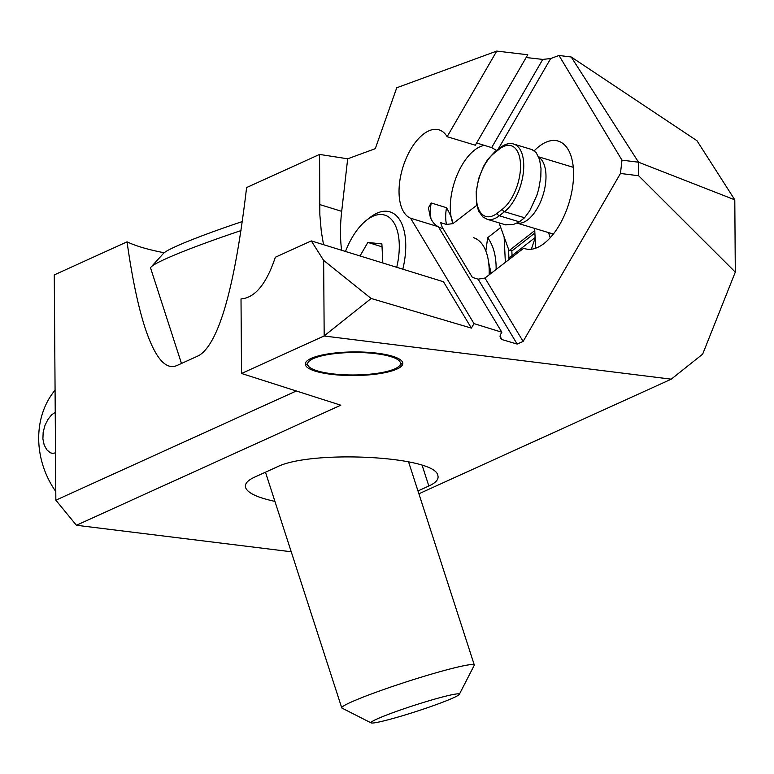 <?xml version="1.0" encoding="UTF-8"?>
<svg xmlns="http://www.w3.org/2000/svg" width="774" height="774" viewBox="0 0 774 774"><rect width="100%" height="100%" fill="white"/><g stroke="black" fill="none" stroke-linecap="round" stroke-linejoin="round"><path stroke-width="1.16" d="M734.797 199.827L696.977 140.723L571.222 57.005L638.531 162.211L734.797 199.827L735.3 272.129L702.666 354.134L671.261 379.173L418.898 493.783M291.227 551.765L76.423 525.265L340.802 405.199L241.536 373.484L324.064 335.993L671.261 379.173M296.316 390.986L55.844 500.197L54.267 274.905L127.052 241.856C132.044 277.344 137.985 305.817 144.883 327.276C154.839 357.54 165.472 370.311 176.801 365.589L198.889 355.556C218.945 343.395 234.851 287.396 246.596 187.56L319.565 154.423L347.681 158.805L375.284 148.676L396.743 87.762L496.753 51.084L447.14 136.688A46.44 23.53 -72.8 0 0 439.09 129.868A46.44 23.53 -72.8 0 0 410.559 149.614A46.44 23.53 -72.8 0 0 410.588 218.22L473.998 323.609L471.385 328.118L371.152 298.483L324.064 335.993M55.844 500.197L76.423 525.265M323.542 244.69L321.307 231.59L319.846 214.727L319.565 154.423M164.185 252.75C148.434 249.741 136.06 246.103 127.052 241.856M422.149 465.338L428.844 486.014C435.956 482.734 438.964 479.241 437.861 475.526C435.617 456.109 310.693 449.578 276.705 467.099L254.617 477.132C247.496 480.412 244.497 483.905 245.6 487.62C247.728 493.057 257.51 497.643 274.915 501.368M638.627 175.737L620.458 173.473L621.977 160.16L638.531 162.211L638.627 175.737L735.3 272.129M438.713 227.285L443.028 228.62L472.382 277.411L478.119 279.182L484.979 278.03L523.127 341.431L620.458 173.473M523.127 341.431L517.158 344.062L502.007 339.593L500.227 338.267L500.391 334.716L501.842 332.22L473.998 323.609M371.152 298.483L323.648 260.403L324.18 335.723M471.385 328.118L443.492 281.765L311.312 240.907L323.648 260.403M311.312 240.907L275.351 257.239C266.43 283.971 254.985 297.864 241.014 298.919L241.536 373.484M428.844 486.014L417.979 490.948M396.936 369.072A48.762 11.803 179.6 0 0 402.799 363.393A48.762 11.803 179.6 0 0 365.967 352.209A48.762 11.803 179.6 0 0 311.158 358.401A48.762 11.803 179.6 0 0 305.285 364.08A48.762 11.803 179.6 0 0 342.118 375.264A48.762 11.803 179.6 0 0 396.936 369.072M341.615 250.273A116.1 58.814 107.2 0 1 341.537 212.715A116.1 58.814 107.2 0 1 341.692 211.341L347.681 158.805M501.842 332.22L438.374 226.734L410.588 218.22M438.374 226.734A46.44 23.53 107.2 0 1 430.363 217.455L428.448 207.751L431.205 202.962L446.511 207.693C449.975 213.518 452.113 218.829 452.945 223.628A46.44 23.53 107.2 0 1 461.826 165.452A46.44 23.53 107.2 0 1 484.389 145.367M447.14 136.688L475.323 145.222L527.752 54.761L496.753 51.084M497.237 150.785L491.654 147.611L476.629 142.977M443.028 228.62A31.347 15.877 107.2 0 1 440.754 222.689L446.492 224.46L452.945 223.628L476.784 205.274M621.977 160.16L559.002 55.486L550.691 58.534L498.156 149.198M484.979 278.03L523.708 248.222A56.309 28.522 -72.8 0 0 525.014 248.696A56.309 28.522 -72.8 0 0 568.89 203.32A56.309 28.522 -72.8 0 0 558.267 141.1A56.309 28.522 -72.8 0 0 534.254 150.766M523.708 248.222L526.359 249.044M526.146 57.528L542.768 59.414L550.691 58.534M559.002 55.486L571.222 57.005M531.351 249.238L535.124 238.005M534.718 229.588L534.244 228.282M508.721 259.764L509.418 257.674L535.105 237.55M499.201 222.922A4.644 3.27 51.9 0 0 499.472 223.986L509.079 250.689L534.766 230.565M509.079 250.689L512.63 250.408L534.882 232.974M473.427 237.666A58.05 29.402 107.2 0 1 488.201 259.609A58.05 29.402 107.2 0 1 489.11 267.872A58.05 29.402 107.2 0 1 489.139 274.828M345.485 251.473A53.406 27.051 107.2 0 1 366.586 220.174L370.204 217.359A58.05 29.402 -72.8 0 1 389.98 211.882A58.05 29.402 -72.8 0 1 405.663 242.088A58.05 29.402 107.2 0 1 402.819 269.188M366.586 220.174A53.406 27.051 107.2 0 1 399.21 242.92A53.406 27.051 107.2 0 1 396.723 267.311M382.82 263.015L381.892 243.936L367.863 242.426L360.016 255.962M382.037 246.809L367.863 242.426M505.161 224.721L513.365 224.508L519.393 221.828L524.579 217.765L529.735 210.78L536.769 195.58L538.733 188.991L540.813 176.878L541.007 168.606L539.565 159.415L536.121 152.536L531.806 149.527M496.134 269.449C496.269 256.213 493.454 245.629 487.668 237.695L485.849 251.028M487.668 237.695L500.72 227.469M491.171 273.27L489.033 264.273M505.364 262.347L504.126 236.921M534.66 228.407L535.618 248.231M55.07 390.164A81.27 69.292 65.6 0 0 55.776 491.538M55.225 412.319L51.529 414.941L48.036 419.315L45.037 425.216L43.18 432.076L42.899 438.916L44.166 444.944L46.73 449.713L50.194 452.703L52.39 453.4L55.505 452.858M394.885 368.821A46.44 11.242 -0.4 0 1 348.435 374.935A46.44 11.242 -0.4 0 1 309.097 366.857A46.44 11.242 -0.4 0 1 313.199 358.652A46.44 11.242 -0.4 0 1 376.135 353.699A46.44 11.242 -0.4 0 1 399.036 366.228A46.44 11.242 -0.4 0 1 394.885 368.821M376.88 719.075A46.44 3.212 -17.9 0 1 427.587 701.196A46.44 3.212 -17.9 0 1 459.301 694.384A46.44 3.212 -17.9 0 1 453.429 697.8A46.44 3.212 -17.9 0 1 405.692 714.779A46.44 3.212 -17.9 0 1 371.143 722.916A46.44 3.212 -17.9 0 1 376.88 719.075M459.301 694.384L474.239 665.321A69.66 4.818 162.1 0 0 474.298 664.953A69.66 4.818 162.1 0 0 424.462 676.205A69.66 4.818 162.1 0 0 350.612 702.357A69.66 4.818 162.1 0 0 341.75 707.852A69.66 4.818 162.1 0 0 342.011 708.113L371.143 722.916M241.014 230.575A116.1 8.021 162.1 0 0 165.394 259A116.1 8.021 162.1 0 0 151.124 266.982A116.1 8.021 162.1 0 0 150.63 268.152L181.474 363.47M242.33 221.548A100.01 6.908 162.1 0 0 175.804 246.5A100.01 6.908 162.1 0 0 163.507 253.369L151.124 266.982M446.511 207.693A31.347 15.877 -72.8 0 0 446.492 224.46M431.205 202.962A31.347 15.877 -72.8 0 0 431.012 218.858M478.119 279.182L517.158 344.062M499.878 336.051L502.007 339.593M491.654 147.611L542.768 59.414M341.692 211.341L319.604 204.52M499.472 223.986L500.372 223.28M497.314 213.169L502.5 209.115A34.83 17.434 106.8 0 0 520.476 163.798A34.83 17.434 106.8 0 0 499.569 148.947L494.383 153.01A2.322 1.635 -128.1 0 1 494.876 151.762L487.639 159.57L483.576 166.294L478.758 178.339L476.204 191.391L476.455 203.446L478.564 210.944L482.783 216.875L487.01 219.236A37.152 18.595 -73.2 0 0 499.336 215.762A2.322 1.635 -128.1 0 1 497.314 213.169A34.83 17.434 106.8 0 1 476.407 198.328A34.83 17.434 106.8 0 1 494.383 153.01M519.393 221.828L499.336 215.762L504.522 211.699A2.322 1.635 -128.1 0 1 502.5 209.115M524.579 217.765L504.522 211.699A37.152 18.595 -73.2 0 0 523.185 173.908A37.152 18.595 -73.2 0 0 513.713 144.051C509.795 142.706 505.248 143.916 500.062 147.708A2.322 1.635 51.9 0 0 499.569 148.947M517.08 223.057A34.83 17.434 -73.2 0 0 537.03 208.767A34.83 17.434 -73.2 0 0 545.941 174.324A34.83 17.434 -73.2 0 0 538.81 157.248M508.992 258.951L508.508 249.112M512.069 255.604L511.817 250.476M548.689 232.655A46.44 23.239 -73.2 0 0 550.227 237.744M490.706 273.619L488.201 259.609M500.062 147.708L494.876 151.762M505.993 224.973L487.01 219.236M532.696 149.798L513.713 144.051M536.779 195.58L537.427 193.577M517.042 223.076L553.352 234.067M538.646 156.841L573.253 167.31M399.036 366.228L402.722 362.716M309.097 366.857L305.362 363.393M408.537 461.778L474.298 664.953M265.472 472.198L341.75 707.852"/></g></svg>
